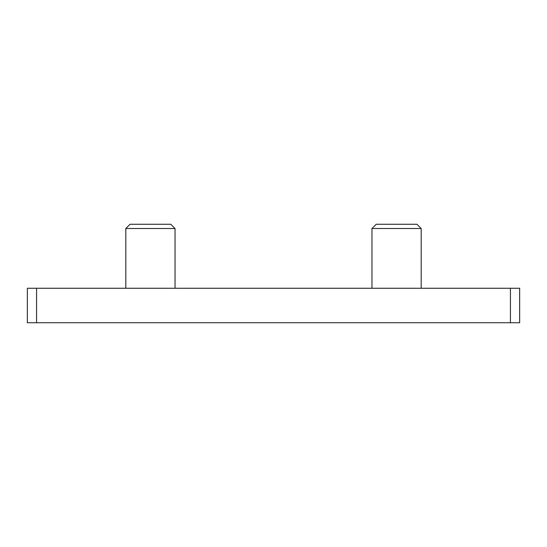 <?xml version="1.0" encoding="UTF-8"?>
<svg xmlns="http://www.w3.org/2000/svg" width="547" height="547" viewBox="0 0 547 547"><rect width="100%" height="100%" fill="white"/><g stroke="black" fill="none" stroke-linecap="round" stroke-linejoin="round"><path stroke-width="0.82" d="M36.581 322.73L519.65 322.73L519.65 288.269L27.35 288.269L27.35 322.73L36.581 322.73L36.581 288.269M125.81 228.516L175.04 228.516L170.794 224.27L130.056 224.27L125.81 228.516L125.81 288.269M175.04 228.516L175.04 288.269M371.96 228.516L421.19 228.516L416.944 224.27L376.206 224.27L371.96 228.516L371.96 288.269M421.19 228.516L421.19 288.269M510.419 322.73L510.419 288.269"/></g></svg>
